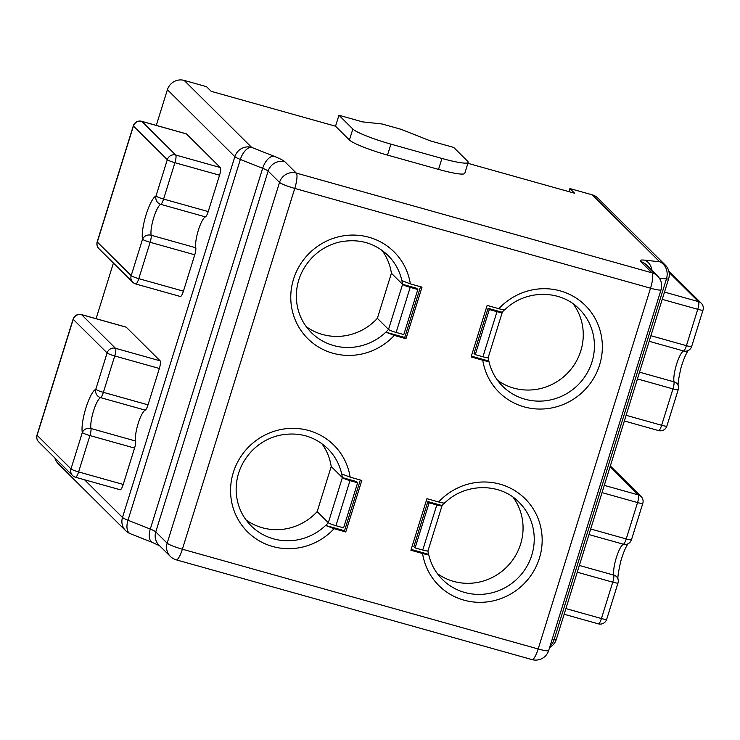 <?xml version="1.0" encoding="UTF-8"?>
<svg xmlns="http://www.w3.org/2000/svg" width="740" height="740" viewBox="0 0 740 740"><rect width="100%" height="100%" fill="white"/><g stroke="black" fill="none" stroke-linecap="round" stroke-linejoin="round"><path stroke-width="1.11" d="M352.841 129.047L338.948 115.246L362.535 121.869L382.053 123.978L401.182 129.343L430.125 140.813L453.713 147.436L467.606 161.228A33.994 4.144 -162.7 0 1 468.18 162.393L464.776 173.345A33.994 4.144 -162.7 0 1 438.524 169.395L387.51 155.095L390.924 144.143A33.994 4.144 -162.7 0 1 352.841 129.047L349.428 139.999L335.535 126.207L211.205 91.335L206.488 86.654L184.167 80.401A13.598 13.144 134.8 0 0 167.406 89.707L156.288 125.402M387.51 155.095A33.994 4.144 -162.7 0 1 349.428 139.999M338.948 115.246L335.535 126.207M390.924 144.143L441.928 158.443L438.524 169.395M468.18 162.393A33.994 4.144 -162.7 0 1 441.928 158.443M703 310.097A6.799 6.799 0 0 0 701.298 303.243A6.799 6.567 134.8 0 0 698.514 301.633A6.799 1.536 105.7 0 1 697.746 309.302A6.799 0.833 17.3 0 0 703 310.097L691.669 346.468A6.799 6.799 0 0 1 687.562 350.815A6.799 6.53 -110.5 0 1 683.612 350.973A6.799 1.536 -74.3 0 0 686.424 345.673L650.904 335.72M637.445 378.936L672.956 388.898A6.799 1.536 -74.3 0 0 674.001 381.84A6.799 6.059 -11.5 0 1 678.377 386.308C677.572 385.281 678.451 379.111 681.013 367.789C685.314 353.091 689.245 349.188 688.542 350.279M691.669 346.468A6.799 0.833 -162.7 0 1 686.424 345.673L697.746 309.302L662.235 299.349M678.21 389.684L666.879 426.055A6.799 0.833 -162.7 0 1 661.634 425.269L672.956 388.898A6.799 0.833 17.3 0 0 678.21 389.684A6.799 6.799 0 0 0 678.377 386.308M642.801 503.366A6.799 6.799 0 0 0 641.099 496.522A6.799 6.567 134.8 0 0 638.315 494.903A6.799 1.536 105.7 0 1 637.547 502.58A6.799 0.833 17.3 0 0 642.801 503.366L631.47 539.738A6.799 6.799 0 0 1 627.372 544.085A6.799 6.53 -110.5 0 1 623.413 544.242A6.799 1.536 -74.3 0 0 626.225 538.951L590.705 528.989M577.246 572.214L612.757 582.167A6.799 1.536 -74.3 0 0 613.802 575.119A6.799 6.059 -11.5 0 1 618.187 579.577C617.373 578.56 618.252 572.39 620.814 561.059C625.115 546.361 629.046 542.457 628.343 543.548M631.47 539.738A6.799 0.833 -162.7 0 1 626.225 538.951L637.547 502.58L602.036 492.618M618.011 582.963L606.68 619.334A6.799 0.833 -162.7 0 1 601.435 618.538L612.757 582.167A6.799 0.833 17.3 0 0 618.011 582.963A6.799 6.799 0 0 0 618.187 579.577M81.446 314.574A6.799 6.799 0 0 0 73.121 319.097A6.799 0.833 17.3 0 0 73.232 319.329A6.799 6.567 -45.2 0 1 81.613 314.676A6.799 1.536 -74.3 0 0 81.446 314.574L126.078 327.089A6.799 1.536 105.7 0 1 126.244 327.191L160.118 360.815A6.799 1.536 105.7 0 1 159.35 368.483L148.019 404.854L103.387 392.339A6.799 1.536 105.7 0 1 100.585 397.639A6.799 6.53 -110.5 0 1 95.775 389.323A23.791 5.384 -74.3 0 0 85.942 407.851A23.791 5.384 -74.3 0 0 82.316 432.539A6.799 6.059 -11.5 0 1 90.965 428.506A6.799 1.536 105.7 0 1 89.928 435.564L134.56 448.079L123.229 484.45A6.799 1.536 105.7 0 1 120.158 489.76L75.526 477.245A6.799 1.536 -74.3 0 0 78.597 471.935A6.799 0.833 -162.7 0 1 70.984 468.92A6.799 6.567 134.8 0 0 72.566 475.524A6.799 6.799 0 0 0 75.526 477.245A6.799 1.536 -74.3 0 1 75.35 477.143M148.019 404.854A6.799 1.536 105.7 0 1 145.216 410.154A16.992 3.848 105.7 0 0 138.195 423.391A16.992 3.848 105.7 0 0 135.596 441.022A6.799 1.536 105.7 0 1 134.56 448.079M159.35 368.483L114.719 355.968L103.387 392.339A6.799 0.833 -162.7 0 1 95.775 389.323L107.106 352.952A6.799 0.833 17.3 0 0 114.719 355.968A6.799 1.536 -74.3 0 0 115.486 348.3A6.799 6.567 134.8 0 0 107.106 352.952L73.232 319.329L37.111 435.296A6.799 0.833 -162.7 0 1 37 435.055A6.799 6.799 0 0 0 38.702 441.91A6.799 6.567 -45.2 0 1 37.111 435.296L70.984 468.92L82.316 432.539A6.799 0.833 17.3 0 0 89.928 435.564L78.597 471.935L123.229 484.45M141.645 121.295A6.799 6.799 0 0 0 133.32 125.819A6.799 0.833 17.3 0 0 133.431 126.05A6.799 6.567 -45.2 0 1 141.812 121.397A6.799 1.536 -74.3 0 0 141.645 121.295L186.276 133.81A6.799 1.536 105.7 0 1 186.443 133.912L220.317 167.536A6.799 1.536 105.7 0 1 219.549 175.214L208.218 211.585L163.586 199.069A6.799 1.536 105.7 0 1 160.784 204.36A6.799 6.53 -110.5 0 1 155.974 196.044A23.791 5.384 -74.3 0 0 146.141 214.582A23.791 5.384 -74.3 0 0 142.515 239.27A6.799 6.059 -11.5 0 1 151.163 235.237A6.799 1.536 105.7 0 1 150.128 242.285L194.759 254.8L183.428 291.171A6.799 1.536 105.7 0 1 180.357 296.49L135.725 283.975A6.799 1.536 -74.3 0 0 138.796 278.656A6.799 0.833 -162.7 0 1 131.184 275.641A6.799 6.567 134.8 0 0 132.765 282.255A6.799 6.799 0 0 0 135.725 283.975A6.799 1.536 -74.3 0 1 135.549 283.873M208.218 211.585A6.799 1.536 105.7 0 1 205.415 216.876A16.992 3.848 105.7 0 0 198.385 230.112A16.992 3.848 105.7 0 0 195.795 247.752A6.799 1.536 105.7 0 1 194.759 254.8M219.549 175.214L174.917 162.698L163.586 199.069A6.799 0.833 -162.7 0 1 155.974 196.044L167.305 159.674A6.799 0.833 17.3 0 0 174.917 162.698A6.799 1.536 -74.3 0 0 175.685 155.021A6.799 6.567 134.8 0 0 167.305 159.674L133.431 126.05L97.31 242.017A6.799 0.833 -162.7 0 1 97.199 241.786A6.799 6.799 0 0 0 98.901 248.631A6.799 6.567 -45.2 0 1 97.31 242.017L131.184 275.641L142.515 239.27A6.799 0.833 17.3 0 0 150.128 242.285L138.796 278.656L183.428 291.171M568.958 191.66L569.92 188.571L574.638 193.251L467.893 163.318M113.414 263.042L96.089 318.681M54.871 457.958A13.598 13.144 134.8 0 0 58.21 463.712L125.661 530.673A13.598 13.598 0 0 0 130.231 533.67A13.598 7.113 -68.4 0 1 127.983 520.238A13.598 1.656 -162.7 0 1 122.488 517.454L84.536 479.779M665.26 265.022A13.598 13.144 134.8 0 0 659.692 261.784A13.598 11.47 96.2 0 1 666.444 278.943A13.598 1.656 17.3 0 0 668.655 278.721A13.598 13.598 0 0 0 665.26 265.022L597.8 198.061A13.598 13.144 134.8 0 0 592.231 194.824L569.92 188.571M444.259 503.098A54.39 52.559 134.8 0 0 441.919 505.513A6.799 0.833 -162.7 0 1 442.03 505.744A6.799 0.833 -162.7 0 1 436.785 504.957L429.135 502.812L427.887 501.581L413.845 546.675L415.085 547.905L422.734 550.051A6.799 0.833 17.3 0 0 427.988 550.847L442.03 505.744M441.919 505.513L427.887 501.581M328.329 522.699A6.799 0.833 17.3 0 0 335.942 525.715L343.591 527.861L357.642 482.767L356.403 481.527L342.37 477.596A54.39 52.559 134.8 0 0 341.686 473.905L350.15 477.161L361.832 480.436L345.774 531.977L334.101 528.702L325.628 525.446A54.39 52.559 134.8 0 0 328.329 522.699L317.164 511.608L331.206 466.514L342.37 477.596L328.329 522.699M357.642 482.767L349.992 480.621A6.799 0.833 -162.7 0 1 342.37 477.596M504.458 309.829A54.39 52.559 134.8 0 0 502.118 312.234A6.799 0.833 -162.7 0 1 502.229 312.474A6.799 0.833 -162.7 0 1 496.984 311.679L489.325 309.533L488.085 308.303L474.044 353.406L475.284 354.636L482.933 356.782A6.799 0.833 17.3 0 0 488.187 357.568L502.229 312.474M502.118 312.234L488.085 308.303M388.528 329.42A6.799 0.833 17.3 0 0 396.141 332.445L403.79 334.582L417.841 289.488L416.602 288.258L402.569 284.327A54.39 52.559 134.8 0 0 401.885 280.627L410.349 283.882L422.031 287.157L405.973 338.698L394.3 335.424L385.827 332.168A54.39 52.559 134.8 0 0 388.528 329.42L377.363 318.339L391.404 273.236L402.569 284.327L388.528 329.42M417.841 289.488L410.191 287.342A6.799 0.833 -162.7 0 1 402.569 284.327M427.914 550.921A54.39 52.559 134.8 0 0 428.562 554.306C428.7 554.908 426.703 554.639 422.568 553.511L410.894 550.236L426.943 498.695L438.626 501.97C442.761 503.098 444.759 503.366 444.611 502.765M488.113 357.642A54.39 52.559 134.8 0 0 488.761 361.028C488.899 361.629 486.901 361.361 482.767 360.232L471.093 356.957L487.142 305.417L498.825 308.691C502.96 309.82 504.957 310.088 504.81 309.486M345.774 531.977L344.535 530.746L325.628 525.446A54.39 52.559 -45.2 0 1 251.165 525.881C242.008 516.613 237.013 505.281 236.18 491.897C235.662 476.403 240.861 462.778 251.757 451.021C259.49 443.112 268.629 437.886 279.193 435.351C298.155 431.54 314.352 435.99 327.802 448.69A54.39 52.559 -45.2 0 1 341.686 473.905M317.164 511.608A54.39 52.559 -45.2 0 1 246.032 519.915M321.798 443.593A54.39 52.559 -45.2 0 1 331.206 466.514M513.07 497.234A54.39 52.559 -45.2 0 1 506.9 566.868A54.39 52.559 -45.2 0 1 437.312 573.555M573.269 303.955A54.39 52.559 -45.2 0 1 567.099 373.589A54.39 52.559 -45.2 0 1 497.502 380.277M377.363 318.339A54.39 52.559 -45.2 0 1 306.231 326.645M381.997 250.324A54.39 52.559 -45.2 0 1 391.404 273.236M489.325 309.533L475.284 354.636M488.761 361.028L471.343 356.144M429.135 502.812L415.085 547.905M428.562 554.306L411.144 549.422M360.334 480.02L344.535 530.746M405.973 338.698L404.734 337.468L385.827 332.168A54.39 52.559 -45.2 0 1 311.364 332.611C302.207 323.343 297.212 312.012 296.379 298.618C295.861 283.133 301.06 269.508 311.956 257.742C319.689 249.833 328.828 244.616 339.392 242.072C358.354 238.261 374.551 242.711 388 255.411A54.39 52.559 -45.2 0 1 401.885 280.627M420.533 286.741L404.734 337.468M626.114 415.307L661.634 425.269A6.799 1.536 105.7 0 1 658.554 430.578A6.799 6.799 0 0 0 666.879 426.055M565.915 608.585L601.435 618.538A6.799 1.536 105.7 0 1 598.355 623.857A6.799 6.799 0 0 0 606.68 619.334M549.616 647.491A13.598 13.598 0 0 0 556.286 639.499A13.598 1.656 -162.7 0 1 554.075 639.721A13.598 11.47 96.2 0 1 550.033 646.159M548.664 650.553A13.598 1.656 -162.7 0 1 538.165 648.971A13.598 3.08 105.7 0 1 532.014 659.599A13.598 13.598 0 0 0 548.664 650.553L661.042 289.775A13.598 13.598 0 0 0 657.638 276.075A13.598 13.144 134.8 0 0 652.07 272.847A13.598 3.08 105.7 0 1 650.534 288.193A13.598 1.656 17.3 0 0 661.042 289.775M167.406 89.707L234.858 156.667A13.598 1.656 17.3 0 0 240.352 159.461L262.654 168.304A13.598 1.656 -162.7 0 1 268.148 171.088L279.526 182.392A13.598 1.656 17.3 0 0 294.761 188.422A13.598 3.08 -74.3 0 0 296.287 173.077A13.598 13.144 134.8 0 0 279.526 182.392L167.157 543.169A13.598 13.144 134.8 0 0 170.329 556.388A13.598 13.598 0 0 0 176.231 559.838A13.598 3.08 -74.3 0 0 182.382 549.21A13.598 1.656 -162.7 0 1 167.157 543.169L155.77 531.875A13.598 13.144 134.8 0 0 158.943 545.093L170.329 556.388M592.231 194.824L659.692 261.784L644.651 260.156A27.195 3.312 17.3 0 0 640.692 261.544L652.07 272.847L296.287 173.077L284.909 161.782A13.598 13.144 134.8 0 0 268.148 171.088L155.77 531.875A13.598 1.656 17.3 0 0 150.285 529.082L127.983 520.238L240.352 159.461A13.598 7.113 -68.4 0 1 251.628 147.362A13.598 13.144 134.8 0 0 234.858 156.667L122.488 517.454A13.598 13.144 134.8 0 0 125.661 530.673M649.165 341.307L683.612 350.973A16.992 3.848 -74.3 0 0 676.591 364.21A16.992 3.848 -74.3 0 0 674.001 381.84L639.545 372.183M588.966 534.585L623.413 544.242A16.992 3.848 -74.3 0 0 616.392 557.479A16.992 3.848 -74.3 0 0 613.802 575.119L579.346 565.452M135.596 441.022L90.965 428.506A16.992 3.848 105.7 0 1 93.555 410.876A16.992 3.848 105.7 0 1 100.585 397.639L145.216 410.154M195.795 247.752L151.163 235.237A16.992 3.848 105.7 0 1 153.754 217.597A16.992 3.848 105.7 0 1 160.784 204.36L205.415 216.876M436.785 504.957L422.734 550.051M335.942 525.715L349.992 480.621M496.984 311.679L482.933 356.782M396.141 332.445L410.191 287.342M422.568 553.511A61.189 59.126 134.8 0 0 503.885 597.43A61.189 59.126 134.8 0 0 532.032 507.048A61.189 59.126 134.8 0 0 438.626 501.97M444.37 503.32C464.933 482.499 500.462 482.721 519.082 502.321A54.39 52.559 -45.2 0 1 518.065 577.949A54.39 52.559 -45.2 0 1 442.446 579.522C435.435 572.501 430.828 564.065 428.608 554.205M538.165 648.971L182.382 549.21L294.761 188.422L650.534 288.193L538.165 648.971M482.767 360.232A61.189 59.126 134.8 0 0 564.084 404.151A61.189 59.126 134.8 0 0 592.231 313.769A61.189 59.126 134.8 0 0 498.825 308.691M350.15 477.161A61.189 59.126 134.8 0 0 268.842 433.242A61.189 59.126 134.8 0 0 240.694 523.624A61.189 59.126 134.8 0 0 334.101 528.702M410.349 283.882A61.189 59.126 134.8 0 0 329.041 239.973A61.189 59.126 134.8 0 0 300.893 330.355A61.189 59.126 134.8 0 0 394.3 335.424M504.569 310.042C525.132 289.22 560.661 289.442 579.272 309.052A54.39 52.559 -45.2 0 1 578.264 384.68A54.39 52.559 -45.2 0 1 502.645 386.243C495.634 379.232 491.027 370.786 488.807 360.926M160.118 360.815L115.486 348.3L81.613 314.676L126.244 327.191M220.317 167.536L175.685 155.021L141.812 121.397L186.443 133.912M669.08 272.413L698.514 301.633L664.492 292.087M610.056 466.857L638.315 494.903L604.293 485.366M659.359 278.175L666.444 278.943L554.075 639.721L552.105 639.508M644.651 260.156A13.598 11.47 96.2 0 1 651.995 270.479M657.638 276.075L646.26 264.781A13.598 13.144 134.8 0 0 640.692 261.544M159.84 545.87L152.532 542.513A13.598 7.113 -68.4 0 1 150.285 529.082L262.654 168.304A13.598 7.113 -68.4 0 1 273.93 156.205L251.628 147.362L184.167 80.401M284.909 161.782A27.195 3.312 17.3 0 0 273.93 156.205M72.566 475.524L38.702 441.91M37 435.055L73.121 319.097M97.199 241.786L133.32 125.819M132.765 282.255L98.901 248.631M624.347 420.986L658.554 430.578M668.747 270.933L701.298 303.243M564.148 614.265L598.355 623.857M610.334 465.978L641.099 496.522M176.231 559.838L532.014 659.599M130.231 533.67L152.532 542.513M556.286 639.499L668.655 278.721"/></g></svg>
